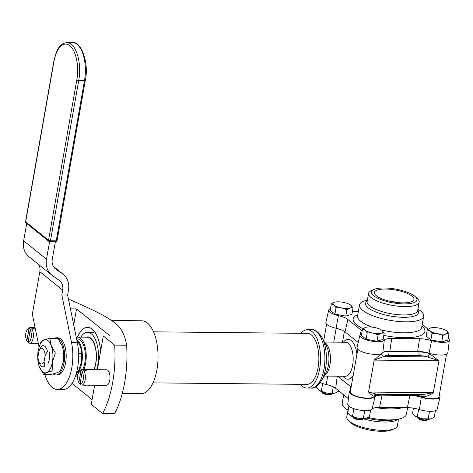 <?xml version="1.0" encoding="UTF-8"?>
<svg xmlns="http://www.w3.org/2000/svg" width="473" height="473" viewBox="0 0 473 473"><rect width="100%" height="100%" fill="white"/><g stroke="black" fill="none" stroke-linecap="round" stroke-linejoin="round"><path stroke-width="0.71" d="M300.946 333.305A29.16 13.374 90.6 0 1 307.456 329.728A29.16 13.374 90.6 0 1 320.54 359.019A29.16 13.374 90.6 0 1 306.876 388.049A29.16 13.374 90.6 0 1 300.438 384.336M429.519 353.361L429.478 353.603A2.915 1.07 -71.9 0 1 427.71 356.926L438.962 360.757L429.318 353.556A12.15 3.678 10 0 0 419.031 351.93A2.915 1.336 -89.4 0 0 419.799 355.672A9.235 2.791 -170 0 1 427.616 356.908A2.915 1.047 107 0 0 429.318 353.556M381.64 353.562A2.915 2.732 -138.7 0 0 383.993 356.471A9.235 2.791 -170 0 1 388.901 355.359L419.799 355.672M381.137 353.757L374.178 360.107L383.993 356.471L427.71 356.926M383.94 356.488A2.915 2.726 38 0 1 381.599 353.573M357.813 349.293L350.316 391.798A12.15 3.678 10 0 0 360.651 397.344A12.15 3.678 10 0 0 373.977 396.593L374.078 396.007A2.915 2.755 40.3 0 1 374.657 394.772L376.206 394.044L368.55 392.04C371.246 394.99 373.085 396.315 374.078 396.007L374.119 395.96A12.15 3.678 -170 0 1 380.576 394.506A2.915 1.336 90.6 0 1 380.664 394.086M374.681 394.742A2.915 2.732 -138.7 0 0 374.119 395.96M373.977 396.593A12.15 3.678 -170 0 1 380.469 395.085L380.576 394.506L411.469 394.813A12.15 3.678 -170 0 1 421.756 396.439A2.915 1.047 107 0 0 421.656 394.5M421.75 394.5A2.915 1.094 -73.6 0 1 421.916 396.486C425.866 396.841 429.667 395.576 433.327 392.691L423.116 394.512L376.206 394.044M421.756 396.439L421.815 397.072A12.15 3.678 10 0 0 439.027 396.67L446.524 354.159M380.469 395.085L411.368 395.393A12.15 3.678 -170 0 1 421.815 397.072M337.746 376.206L351.161 387.015M85.92 337.172A19.819 9.088 90.6 0 1 87.54 336.871A19.819 9.088 90.6 0 1 95.682 348.495A19.819 9.088 90.6 0 1 94.115 369.661M80.853 337.119A24.348 11.169 90.6 0 1 87.588 332.342A24.348 11.169 90.6 0 1 97.231 344.983A24.348 11.169 90.6 0 1 96.687 369.685M153.524 331.833L307.42 333.37A25.518 11.701 90.6 0 1 318.867 359.007A25.518 11.701 90.6 0 1 306.912 384.401L153.01 382.864M90.733 332.371A24.484 11.228 90.6 0 1 91.904 332.247A24.484 11.228 90.6 0 1 96.102 334.08M75.597 375.799A19.499 8.946 -89.4 0 0 77.087 376.088A29.344 13.457 -89.4 0 0 77.613 377.33M83.774 385.111A29.344 13.457 -89.4 0 0 90.343 385.176M100.613 351.262A29.344 13.457 -89.4 0 0 94.541 331.626A29.344 13.457 -89.4 0 0 77.483 337.089A19.499 8.946 -89.4 0 0 76.242 337.261M73.711 324.892L76.531 308.904L110.221 336.043L103.309 335.972L97.361 369.691M92.093 399.59L72.014 383.414M94.624 385.217L91.242 404.403L102.606 413.562A75.337 34.553 -89.4 0 0 114.673 345.124L103.309 335.972M70.436 308.839L76.531 308.904M68.579 299.781L70.223 299.799C97.964 312.133 106.212 316.39 114.537 322.681C120.928 327.304 124.961 334.825 126.634 345.249L114.673 345.124M102.606 413.562L114.567 413.68A75.337 34.553 -89.4 0 0 126.634 345.249M122.265 393.495L140.96 393.678A36.451 16.721 -89.4 0 0 158.047 357.393A36.451 16.721 -89.4 0 0 141.693 320.777L111.569 320.475M39.023 350.73L37.946 356.813A7.834 3.595 -89.4 0 0 38.579 360.793A7.834 3.595 -89.4 0 0 44.054 361.733L45.124 355.643A7.834 3.595 -89.4 0 0 42.836 348.873A7.834 3.595 -89.4 0 0 39.023 350.73L41.346 346.431A10.595 4.86 -89.4 0 1 43.209 345.651A10.595 4.86 -89.4 0 1 47.448 351.35L45.124 355.643M38.579 360.793L39.099 362.419A10.595 4.86 -89.4 0 0 42.996 366.841A10.595 4.86 -89.4 0 0 44.852 366.061L44.054 361.733M83.857 369.555A19.499 8.946 -89.4 0 0 80.511 338.284A19.499 8.946 -89.4 0 0 77.477 337.089L87.54 337.19A19.499 8.946 -89.4 0 1 90.574 338.384A19.499 8.946 -89.4 0 1 93.92 369.655M77.678 376.094L77.087 376.088A19.499 8.946 -89.4 0 0 77.684 376.053M82.686 369.543A17.667 8.1 -89.4 0 0 80.203 340.004A17.667 8.1 -89.4 0 0 77.454 338.922L76.579 338.91M76.094 374.244L77.105 374.255A17.667 8.1 -89.4 0 0 78.027 374.149M76.289 373.581A17.667 8.1 -89.4 0 0 82.349 357.275A17.667 8.1 -89.4 0 0 77.182 339.975A17.667 8.1 -89.4 0 0 76.975 339.815M373.954 289.446L371.411 290.558A25.666 7.763 10 0 0 368.591 293.319A25.666 7.763 10 0 0 392.519 305.422A25.666 7.763 10 0 0 419.143 302.235A25.666 7.763 10 0 0 417.44 298.676L415.43 296.76A23.13 6.994 -170 0 1 392.974 302.838A23.13 6.994 -170 0 1 373.954 289.446A23.13 6.994 -170 0 1 394.541 288.914A23.13 6.994 -170 0 1 414.744 296.157A23.13 6.994 -170 0 1 415.43 296.76M412.024 296.128A20.067 6.072 -170 0 1 413.952 299.439A20.067 6.072 -170 0 1 393.134 301.928A20.067 6.072 -170 0 1 374.427 292.468A20.067 6.072 -170 0 1 390.302 289.293A20.067 6.072 -170 0 1 412.024 296.128M367.385 300.178A32.578 9.856 10 0 0 359.521 304.955A32.578 9.856 10 0 0 389.894 320.316A32.578 9.856 10 0 0 423.69 316.266A32.578 9.856 10 0 0 420.55 310.903A32.578 9.856 10 0 0 417.937 309.094M448.209 338.242A12.511 3.784 -170 0 1 449.35 340.182A12.511 3.784 -170 0 1 431.559 340.637A13.9 4.204 10 0 0 419.551 338.703L391.739 338.426A13.9 4.204 10 0 0 384.295 340.164A12.511 3.784 -170 0 1 370.489 340.944A12.511 3.784 -170 0 1 359.935 335.191A12.511 3.784 -170 0 1 361.177 333.956A13.9 4.204 10 0 0 361.685 333.678M422.241 324.49L428.053 329.173M352.474 311.122A13.9 4.204 10 0 0 358.339 311.66M362.135 331.13A13.9 4.204 10 0 0 361.236 330.231L347.844 319.446A13.9 4.204 10 0 0 338.42 315.621A12.511 3.784 -170 0 1 328.747 310.063A12.511 3.784 -170 0 1 330.479 308.627M388.907 301.041A20.067 6.072 -170 0 1 397.415 302.537M449.35 340.182L447.842 352.74A13.203 3.991 -170 0 1 429.064 353.219A13.203 3.991 10 0 0 417.653 351.38L389.841 351.102A13.203 3.991 10 0 0 382.769 352.757A13.203 3.991 -170 0 1 368.201 353.573A13.203 3.991 -170 0 1 357.056 347.507L359.935 335.191M358.227 342.505L345.036 331.875A13.203 3.991 10 0 0 336.078 328.244A13.203 3.991 -170 0 1 325.867 322.373L328.747 310.063M398.532 419.113L397.326 425.972A25.666 7.763 -170 0 1 394.506 428.733A25.666 7.763 -170 0 1 371.66 429.324A25.666 7.763 -170 0 1 349.245 421.289A25.666 7.763 -170 0 1 348.483 420.621A25.666 7.763 -170 0 1 346.774 417.056L347.986 410.203M348.483 420.621L350.487 422.531A23.13 6.994 10 0 0 351.179 423.134A23.13 6.994 10 0 0 371.376 430.377A23.13 6.994 10 0 0 391.963 429.845L394.506 428.733M348.175 410.316A32.578 9.856 -170 0 1 345.367 408.394A32.578 9.856 -170 0 1 342.233 403.026L343.682 394.801M407.578 407.631L406.396 414.336A32.578 9.856 -170 0 1 397.562 419.291A32.578 9.856 -170 0 1 368.029 417.476M350.588 390.26A13.203 3.991 10 0 0 349.269 391.685L347.761 404.238A12.511 3.784 10 0 0 358.54 409.908A12.511 3.784 10 0 0 372.139 409.092A13.9 4.204 -170 0 1 379.583 407.348L407.395 407.625A13.9 4.204 -170 0 1 419.409 409.565A12.511 3.784 10 0 0 437.176 409.234L440.05 396.918A13.203 3.991 10 0 0 439.299 395.132M320.316 382.604A12.511 3.784 10 0 0 326.269 384.549A13.9 4.204 -170 0 1 335.694 388.368L348.435 398.633M349.269 391.685A13.203 3.991 10 0 0 360.651 397.669A13.203 3.991 10 0 0 375 396.806A13.203 3.991 -170 0 1 382.078 395.15L409.89 395.428A13.203 3.991 -170 0 1 421.301 397.267A13.203 3.991 10 0 0 440.05 396.918M337.616 376.206L350.659 386.713A13.203 3.991 -170 0 1 351.137 387.139M352.692 416.95L353.443 417.913A4.783 1.449 10 0 0 357.736 419.675A4.783 1.449 10 0 0 362.377 419.492L363.412 418.841A5.741 1.738 -170 0 1 357.848 419.06A5.741 1.738 -170 0 1 352.692 416.95A5.741 1.738 -170 0 1 352.521 416.642M384.23 333.027L383.106 339.413L376.969 341.234L366.102 339.242L361.378 335.434L362.501 329.054L365.008 330.154L367.231 332.862L372.801 333.051L378.093 334.849L381.303 333.14L384.23 333.027L381.658 330.059A9.566 2.891 -170 0 1 382.007 330.325A9.566 2.891 -170 0 1 381.303 333.14A9.566 2.891 -170 0 1 372.801 333.051A9.566 2.891 -170 0 1 365.008 330.154A9.566 2.891 -170 0 1 365.712 327.34L362.501 329.054M378.093 334.849L376.969 341.234M367.231 332.862L366.102 339.242M365.907 327.286L365.712 327.34A9.566 2.891 -170 0 1 365.913 327.286A9.566 2.891 -170 0 1 374.214 327.428A9.566 2.891 -170 0 1 381.658 330.059M321.498 391.821L322.249 392.785A4.783 1.449 10 0 0 326.547 394.547A4.783 1.449 10 0 0 331.189 394.364L332.223 393.713A5.741 1.738 -170 0 1 326.654 393.932A5.741 1.738 -170 0 1 321.498 391.821A5.741 1.738 -170 0 1 321.327 391.514M353.041 307.899L351.912 314.285L345.775 316.106L334.914 314.113L330.184 310.306L331.313 303.926L333.814 305.026L336.037 307.734L341.612 307.923L346.904 309.72L350.115 308.012L353.041 307.899L350.475 304.943A9.566 2.891 -170 0 1 350.818 305.197A9.566 2.891 -170 0 1 350.115 308.012A9.566 2.891 -170 0 1 341.612 307.923A9.566 2.891 -170 0 1 333.814 305.026A9.566 2.891 -170 0 1 334.523 302.212L331.313 303.926M346.904 309.72L345.775 316.106M336.037 307.734L334.914 314.113M334.724 302.158L334.523 302.212A9.566 2.891 -170 0 1 334.724 302.158A9.566 2.891 -170 0 1 343.026 302.294A9.566 2.891 -170 0 1 350.463 304.931L350.487 304.949M417.47 417.6L418.221 418.564A4.783 1.449 10 0 0 422.519 420.326A4.783 1.449 10 0 0 427.16 420.136L428.195 419.492A5.741 1.738 -170 0 1 422.625 419.711A5.741 1.738 -170 0 1 417.47 417.6A5.741 1.738 -170 0 1 417.298 417.292M449.013 333.678L447.89 340.063L441.747 341.878L430.885 339.892L426.155 336.084L427.285 329.699L429.786 330.804L432.009 333.506L437.584 333.702L442.876 335.499L446.086 333.784L449.013 333.678L446.435 330.71A9.566 2.891 -170 0 1 446.79 330.97A9.566 2.891 -170 0 1 446.086 333.784A9.566 2.891 -170 0 1 437.584 333.702A9.566 2.891 -170 0 1 429.786 330.804A9.566 2.891 -170 0 1 430.495 327.99L427.285 329.699M442.876 335.499L441.747 341.878M432.009 333.506L430.885 339.892M430.696 327.931L430.495 327.99A9.566 2.891 -170 0 1 430.696 327.931A9.566 2.891 -170 0 1 438.997 328.073A9.566 2.891 -170 0 1 446.435 330.71M348.903 406.183L347.779 412.539L350.002 415.247L352.509 416.346L353.81 408.968L354.608 408.909M370.655 410.014L369.508 416.518L366.297 418.227L357.801 418.144L352.509 416.346M363.37 418.333L364.671 410.96L365.103 410.653M363.914 410.605L364.671 410.96M366.297 418.227L366.108 418.28A9.566 2.891 10 0 1 357.801 418.144A9.566 2.891 10 0 1 350.357 415.507L350.002 415.247M353.544 408.554L353.81 408.968M316.798 386.234L316.591 387.411L318.814 390.119L321.315 391.218L322.616 383.84L323.42 383.78M338.461 390.597L338.319 391.39L335.109 393.098L332.182 393.205L326.607 393.016L321.315 391.218M332.182 393.205L333.294 386.902M335.109 393.098L334.914 393.152A9.566 2.891 10 0 0 334.914 393.158L334.914 393.152A9.566 2.891 10 0 1 326.607 393.016A9.566 2.891 10 0 1 319.169 390.379L318.814 390.119M322.355 383.426L322.616 383.84M413.443 408.175L412.562 413.189L414.786 415.891L417.287 416.997L418.587 409.618L419.391 409.559L421.301 397.267M435.438 410.665L434.291 417.162L431.08 418.877L422.578 418.794L417.287 416.997M428.154 418.983L429.454 411.605L429.886 411.303M428.698 411.256L429.454 411.605M431.08 418.877L430.885 418.93A9.566 2.891 10 0 0 430.885 418.93L430.885 418.93A9.566 2.891 10 0 1 422.578 418.794A9.566 2.891 10 0 1 415.14 416.157L414.786 415.891M418.357 409.251L418.587 409.618M76.898 371.246L78.453 371.264L76.608 372.422M78.571 353.236L81.628 353.272L81.356 362.277L78.453 371.264M76.673 339.36L80.185 345.923L81.09 348.973L81.628 353.272M80.984 364.086A16.602 7.615 -89.4 0 0 80.989 364.062A16.602 7.615 -89.4 0 0 81.356 362.277A16.602 7.615 -89.4 0 0 81.137 349.186A16.602 7.615 -89.4 0 0 81.114 349.074M48.991 351.362A9.306 4.269 90.6 0 1 47.998 363.412M51.628 374.356L43.469 374.273L46.49 372.623L52.154 370.998L60.319 371.08L57.292 372.73L51.628 374.356M52.154 370.998L52.426 361.987L55.329 353.006L51.25 345.633L49.813 338.29L44.149 339.916L41.121 341.565L38.597 348.737M49.813 338.29L57.972 338.372L62.046 345.745L62.95 348.796L63.488 353.089L63.222 362.099L60.319 371.08M55.329 353.006L63.488 353.089M62.844 363.908A16.602 7.615 -89.4 0 0 62.85 363.885A16.602 7.615 -89.4 0 0 63.222 362.099A16.602 7.615 -89.4 0 0 62.998 349.009A16.602 7.615 -89.4 0 0 62.974 348.897M38.467 363.749L39.389 366.9A16.602 7.615 90.6 0 1 38.443 363.636A16.602 7.615 90.6 0 1 38.218 350.546A16.602 7.615 90.6 0 1 38.591 348.761A16.602 7.615 90.6 0 1 44.149 339.916A16.602 7.615 90.6 0 1 51.25 345.633A16.602 7.615 90.6 0 1 52.426 361.987A16.602 7.615 90.6 0 1 46.49 372.623A16.602 7.615 90.6 0 1 39.389 366.9L43.469 374.273M55.371 241.792L52.29 259.275A12.15 10.152 128.9 0 0 55.465 268.847A12.15 10.152 128.9 0 0 55.944 269.208L62.424 273.707A20.12 16.815 -51.1 0 1 63.222 274.305A20.12 16.815 -51.1 0 1 68.479 290.15L67.615 295.051L77.324 342.57A33.051 15.16 90.6 0 1 63.128 389.498L57.339 389.439A33.051 15.16 -89.4 0 0 71.541 342.511L61.827 294.992L62.69 290.097A12.15 10.152 128.9 0 0 59.515 280.524A12.15 10.152 128.9 0 0 59.036 280.164L52.556 275.664A20.12 16.815 -51.1 0 1 51.758 275.067A20.12 16.815 -51.1 0 1 46.502 259.216L49.588 241.715M61.827 294.992L67.615 295.051M26.701 223.504L23.65 240.804A20.12 16.815 128.9 0 0 28.906 256.656L51.758 275.067M38.762 264.596A12.15 10.152 -51.1 0 1 39.838 271.685L32.341 314.19L39.052 347.028M44.787 374.285A33.051 15.16 -89.4 0 0 57.339 389.439M54.229 338.331A18.577 8.52 90.6 0 1 56.305 337.799A18.577 8.52 90.6 0 1 64.641 356.459A18.577 8.52 90.6 0 1 55.932 374.953A18.577 8.52 90.6 0 1 53.23 373.96M56.305 337.799L57.86 337.817A18.577 8.52 90.6 0 1 66.196 356.476A18.577 8.52 90.6 0 1 57.487 374.971L55.932 374.953M80.422 383.987L79.902 383.958A7.775 3.565 -89.4 0 0 79.919 383.981L78.873 382.568L80.907 371.027L82.45 369.644L85.039 369.667L84.868 370.655M80.12 383.573L81.167 384.987A7.775 3.565 -89.4 0 0 81.728 385.087A7.775 3.565 -89.4 0 0 85.229 379.405A7.775 3.565 -89.4 0 0 83.697 370.649L82.154 372.032L80.12 383.573A6.32 2.897 90.6 0 0 83.218 379.476A6.32 2.897 90.6 0 0 82.154 372.032M85.039 369.667A7.775 3.565 90.6 0 1 86.287 370.672L83.697 370.649M78.873 382.568A6.32 2.897 90.6 0 1 79.074 371.873A6.32 2.897 90.6 0 1 80.907 371.027M82.45 369.644A7.775 3.565 -89.4 0 0 81.888 369.537A7.775 3.565 -89.4 0 0 80.032 370.637L79.074 371.873M81.888 369.537L106.502 369.785A7.775 3.565 90.6 0 1 107.714 370.258A7.775 3.565 90.6 0 1 109.925 378.938A7.775 3.565 90.6 0 1 106.348 385.335L81.728 385.087M28.439 342.103L27.919 342.074A7.775 3.565 -89.4 0 0 27.919 342.074A7.775 3.565 -89.4 0 0 27.937 342.097L26.884 340.69L28.924 329.149L30.461 327.759L33.057 327.783L32.879 328.776M28.132 341.695L29.184 343.102A7.775 3.565 -89.4 0 0 29.746 343.209A7.775 3.565 -89.4 0 0 33.24 337.527A7.775 3.565 -89.4 0 0 31.709 328.765L30.171 330.154L28.132 341.695A6.32 2.897 90.6 0 0 31.23 337.598A6.32 2.897 90.6 0 0 30.171 330.154M33.057 327.783A7.775 3.565 90.6 0 1 34.304 328.788L31.709 328.765M26.884 340.69A6.32 2.897 90.6 0 1 27.085 329.994A6.32 2.897 90.6 0 1 28.924 329.149M30.461 327.759A7.775 3.565 -89.4 0 0 29.9 327.659A7.775 3.565 -89.4 0 0 28.049 328.753L27.085 329.994M321.646 380.475A28.067 12.872 -89.4 0 0 322.078 337.592C318.199 331.739 314.781 329.131 311.825 329.77A29.16 13.374 90.6 0 1 324.91 359.066A29.16 13.374 90.6 0 1 311.246 388.091C314.184 388.794 317.655 386.258 321.646 380.475L325.856 372.907A18.104 8.301 90.6 0 0 326.134 345.243L322.078 337.592M324.377 375.568A17.01 7.804 -89.4 0 0 330.467 359.119A17.01 7.804 -89.4 0 0 324.709 342.553M324.443 342.05L345.556 342.263A17.01 7.804 90.6 0 1 353.189 359.35A17.01 7.804 90.6 0 1 345.219 376.283L324.1 376.07M419.119 351.427L419.031 351.93L388.138 351.616A2.915 1.336 -89.4 0 0 388.901 355.359M388.221 351.132L388.138 351.616A12.15 3.678 10 0 0 383.704 352.054M374.178 360.107L438.962 360.757L433.327 392.691L368.55 392.04L374.178 360.107M411.368 395.393L411.469 394.813A2.915 1.336 90.6 0 1 411.563 394.399M336.185 328.268L333.737 342.145M343.049 376.26A19.925 9.141 -89.4 0 0 353.195 375.456M356.89 354.519A19.925 9.141 -89.4 0 0 343.386 342.239M342.493 342.227L344.397 331.413M419.143 302.235L417.677 310.554A25.666 7.763 -170 0 1 391.053 313.747A25.666 7.763 -170 0 1 367.125 301.644L368.591 293.319M367.219 301.124A26.955 8.153 10 0 0 390.645 316.065A26.955 8.153 10 0 0 417.765 310.04M371.955 327.097A32.578 9.856 -170 0 1 360.722 321.303A32.578 9.856 -170 0 1 357.588 315.934L357.576 316.005M421.739 327.322L421.75 327.251A32.578 9.856 -170 0 1 381.486 329.947M357.807 314.687A36.403 11.009 10 0 0 356.689 324.862A36.403 11.009 10 0 0 362.992 328.711M383.816 335.398A36.403 11.009 10 0 0 417.535 336.528A36.403 11.009 10 0 0 421.969 326.003M429.064 353.219L431.559 340.637M417.653 351.38L419.551 338.703M389.841 351.102L391.739 338.426M382.769 352.757L384.295 340.164M360.249 334.612L361.236 330.231M345.036 331.875L347.844 319.446M336.078 328.244L338.42 315.621M363.459 418.812A25.666 7.763 10 0 0 397.858 419.244M397.562 419.291L393.098 420.036A26.955 8.153 -170 0 1 366.735 418.085M375.686 407.602A32.578 9.856 10 0 0 402.754 407.584M375 396.806L372.139 409.092M382.078 395.15L379.583 407.348M409.89 395.428L407.395 407.625M327.677 376.106L326.269 384.549M337.237 376.201L335.694 388.368M350.659 386.713L350.186 390.479M71.541 342.511L77.324 342.57M55.01 268.451L55.944 269.208M53.414 266.447L62.424 273.707M23.65 240.804L46.502 259.216M39.838 271.685L62.69 290.097M57.067 240.591A1.46 0.443 -170 0 1 56.252 240.84A1.46 0.668 90.6 0 1 55.613 241.792A1.46 1.46 0 0 0 57.067 240.591L85.329 80.304C89.32 62.259 80.623 40.879 72.747 42.682A28.167 12.919 90.6 0 1 84.513 80.552A1.46 0.443 10 0 0 85.329 80.304M50.469 240.781A1.46 0.443 -170 0 1 48.548 240.266A1.46 1.218 128.9 0 0 48.926 241.413A1.46 1.46 0 0 0 49.831 241.733A1.46 0.668 -89.4 0 0 50.469 240.781L78.731 80.493A28.167 12.919 -89.4 0 0 66.959 42.623C58.605 43.729 56.204 51.303 53.816 61.324A1.46 0.443 -170 0 0 53.957 61.567A26.707 12.251 90.6 0 1 69.803 45.704A26.707 12.251 90.6 0 1 76.809 79.978A1.46 0.443 10 0 0 78.731 80.493L84.513 80.552L56.252 240.84L50.469 240.781M49.6 241.644A1.46 0.668 -89.4 0 0 49.831 241.733L55.613 241.792M26.074 223.002A1.46 1.218 -51.1 0 1 25.696 221.855A1.46 0.443 -170 0 1 25.554 221.612A1.46 1.46 0 0 0 26.074 223.002L48.926 241.413M76.809 79.978L48.548 240.266L25.696 221.855L53.957 61.567M306.876 388.049L311.246 388.091M307.456 329.728L311.825 329.77M326.618 324.165L323.709 340.666M93.075 332.395L87.588 332.342M421.75 327.251L423.69 316.266M357.588 315.934L359.521 304.955M63.222 274.305L53.366 266.364M25.554 221.612L53.816 61.324M72.747 42.682L66.959 42.623M35.108 327.706L29.9 327.659M38.289 343.292L29.746 343.209"/></g></svg>
